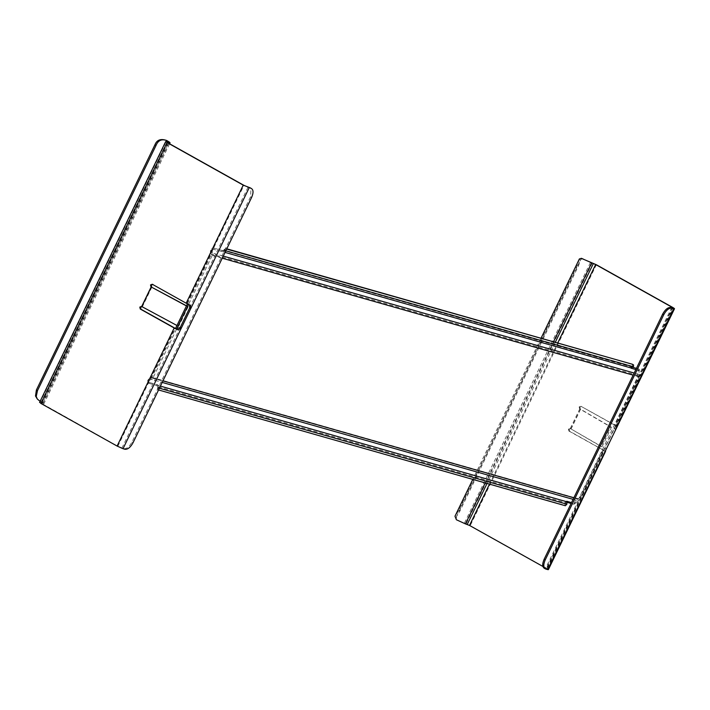 <?xml version="1.0" encoding="UTF-8"?>
<svg xmlns="http://www.w3.org/2000/svg" width="710" height="710" viewBox="0 0 710 710"><rect width="100%" height="100%" fill="white"/><g stroke="black" fill="none" stroke-linecap="round" stroke-linejoin="round"><path stroke-width="0.53" stroke-dasharray="3.55 2.66" d="M580.327 409.049L579.609 408.845L579.138 406.928L580.638 406.138L581.588 406.439L579.857 407.132L580.327 409.049L611.461 427.216L610.609 426.941L601.157 446.501L602 446.785L569.917 428.316L601.157 446.501M569.606 431.227L568.887 431.023L568.417 429.106L570.867 428.618L569.136 429.31L569.606 431.227L603.518 450.193L546.443 568.248L470.233 525.64L596.356 264.732M672.565 307.341L615.499 425.405L580.869 406.235L614.78 425.201L615.987 426.426M570.299 428.503L579.759 408.933L610.609 426.941M602 446.785L611.461 427.216M544.126 568.213L546.585 568.967L542.866 566.447M568.887 431.023L604.254 450.699L547.064 569.012L546.585 568.967L672.716 308.06M606.02 448.915L604.92 448.303L603.748 450.566L605.435 451.507L603.518 450.193M546.443 568.248C548.448 569.411 548.865 569.855 547.685 569.589M615.499 425.405L617.416 426.728L615.73 425.787L614.381 428.733L615.481 429.346M592.273 262.886L466.142 523.794L464.349 523.288L590.48 262.372M582.626 258.768L580.691 259.549L578.552 265.655L460 510.907L456.299 516.862L457.204 520.013L464.349 523.288M457.204 520.013L456.379 519.747M466.142 523.794L470.233 525.64M579.378 258.919L577.461 265.034L458.9 510.295L454.986 516.223M578.552 265.655L577.461 265.034M186.49 305.788L188.194 306.711L186.419 305.939M151.86 287.142L142.399 306.711L178.734 326.28L188.194 306.711M187.618 306.587L178.157 326.147L178.734 326.28M176.959 325.508L178.157 326.147M167.746 142.737L41.615 403.644L41.136 403.129L117.824 446.262L123.886 448.667C126.726 448.906 129.424 446.705 131.98 442.064L250.532 196.812L251.003 188.336M152.375 284.311L189.446 304.847M39.565 402.472L40.044 402.517L166.167 141.609M167.267 142.222L41.136 403.129L43.931 403.733L169.601 143.775M167.959 142.124L41.837 403.031L40.044 402.517M169.06 142.737L42.937 403.644C44.757 404.052 43.967 403.307 40.559 401.398L39.964 401.256C42.644 402.765 43.266 403.351 41.837 403.031L42.618 403.102L168.74 142.186M40.559 401.398L37.222 398.878M567.033 502.325L565.559 501.899L565.746 502.76L157.576 386.586L157.513 389.364L158.614 389.976L158.534 385.565L157.851 384.882L149.606 382.539L148.772 381.199L150.99 379.22L162.208 382.415M573.094 499.361L577.816 500.701L574.985 503.612L571.514 502.627M577.816 500.701L579.804 499.467L639.089 376.841L639.106 371.294L638.299 370.256L637.163 372.83L637.988 376.229L578.703 498.855L575.641 500.08L573.813 504.251L575.224 503.567L573.813 504.251L571.106 503.479M187.413 303.88L211.163 254.748L210.337 251.349L211.482 248.775L212.29 249.814L212.263 255.36L188.54 304.43M148.772 381.199L147.52 381.084L148.825 378.608L151.887 377.374L175.503 328.526M176.63 329.076L152.987 377.986L150.99 379.22M574.346 502.565L575.597 502.68M636.426 368.357L639.133 369.129L639.106 371.294L639.319 370.54L635.849 369.546M212.29 249.814L213.932 249.467L225.061 252.405M213.932 249.467L213.745 248.056L211.482 248.775M213.745 248.056L221.99 250.408L222.186 251.81M223.055 251.855L223.206 250.417L221.99 250.408M223.206 250.417L632.947 367.372M631.226 368.029L631.376 366.591L630.879 366.786L631.066 368.188M638.299 370.256L639.133 369.129L639.515 370.682M566.74 501.26L565.559 501.899L565.621 502.609L566.633 501.642M157.576 386.586L156.679 385.53L148.425 383.178L147.52 381.084M148.425 383.178L149.606 382.539M157.851 384.882L156.679 385.53M158.463 385.468L157.451 386.435M158.561 389.959L564.246 505.129L565.595 504.029L565.746 502.76M631.563 366.608L632.441 365.748L632.361 364.239M225.824 250.825L223.162 251.873M225.159 250.639L225.372 250.186L224.271 249.574L223.393 250.435M226.792 248.811L225.62 248.473L224.271 249.574M225.62 248.473L226.721 249.095L225.372 250.186M580.478 409.137L571.017 428.707M580.602 409.208L571.151 428.778M671.855 307.137L614.78 425.201M489.474 484.149L557.705 342.992M602.799 449.989L545.724 568.044M545.715 569.021L544.614 568.408M485.249 482.942L553.481 341.794M555.273 342.3L487.042 483.457M458.9 510.295L460 510.907M580.443 260.162L579.147 259.514M117.824 446.262L174.9 328.197M186.881 303.41L243.956 185.354M152.251 284.248L152.97 284.453M188.194 304.102L189.881 305.043M189.712 307.865L248.047 187.191M250.532 196.812L251.633 197.424M133.072 442.676L131.98 442.064M180.251 327.434L121.916 448.108M123.886 448.667L124.987 449.279M160.424 386.107L158.534 385.565M639.089 376.841L633.142 375.155M222.257 258.209L212.263 255.36M152.987 377.986L162.972 380.835M573.857 497.781L579.804 499.467M638.876 374.383L634.163 373.043M223.277 256.097L212.059 252.902M637.917 375.412L211.092 253.931M211.163 254.748L637.988 376.229M151.887 377.374L578.703 498.855M151.221 377.782L578.038 499.263M157.425 387.855L158.525 388.468M157.647 387.411L565.817 503.585M564.246 505.129L565.346 505.742M159.404 388.21L158.738 388.024M565.595 504.029L566.695 504.641M632.228 366.191L224.058 250.026M632.441 365.748L633.542 366.36M603.997 450.726L605.461 451.551M456.299 516.862L580.691 259.549M541.029 338.244L472.789 479.401M615.996 426.426L673.186 308.105M142.018 306.534L141.299 306.329M152.739 284.355L152.02 284.151M188.762 304.386L190.227 305.211M167.001 142.204L40.878 403.111M565.533 501.917L566.642 501.287M630.862 366.742L630.995 368.117"/><path stroke-width="1.06" d="M557.705 342.992L595.646 264.528L582.502 258.839L596.356 264.732L672.565 307.341C674.58 308.504 674.988 308.948 673.808 308.681L671.837 308.113C669.006 307.874 666.308 310.075 663.752 314.716L545.191 559.968C543.185 564.769 543.354 567.787 545.715 569.021L547.685 569.589L674.5 308.743L673.808 308.681L615.481 429.346M595.646 264.528L671.855 307.137L672.716 308.06L670.737 307.501C667.906 307.261 665.208 309.462 662.652 314.104L544.091 559.356C542.085 564.157 542.254 567.175 544.614 568.408M542.866 566.447L469.514 525.435L465.449 523.9L485.249 482.942M606.02 448.915L605.461 451.551L548.368 569.651L547.685 569.589M544.126 568.213L545.715 569.021M673.186 308.105L672.716 308.06M583.336 259.106L581.437 258.316L579.378 258.919L541.029 338.244M472.789 479.401L454.986 516.223L456.379 519.747L465.449 523.9M582.502 258.839L581.437 258.316M142.249 306.631L140.518 307.315L140.988 309.24L176.213 328.881L180.251 327.434L189.712 307.865L190.812 308.477L181.352 328.047L177.899 329.822L176.213 328.881M186.419 305.939L150.99 286.858L150.52 284.932L152.251 284.248L186.162 303.205L243.237 185.15L167.027 142.532L40.896 403.44L117.106 446.058L174.181 327.993L140.269 309.036L139.799 307.111L141.53 306.427L176.959 325.508M150.99 286.858L186.49 305.788M251.003 188.336L243.956 185.354L167.746 142.737L167.267 142.222L169.06 142.737L168.776 143.313M151.709 287.062L151.239 285.136L152.97 284.453M190.165 305.176L186.162 303.205M189.446 304.847L189.712 307.865M243.237 185.15L250.018 187.76M180.251 327.434L181.352 328.047L123.016 448.72L124.987 449.279C127.827 449.519 130.525 447.318 133.072 442.676L251.633 197.424C253.648 192.623 253.47 189.605 251.118 188.372L250.497 187.955M190.227 305.211L190.812 308.477L249.139 187.813M123.016 448.72L117.106 446.058M174.181 327.993L177.899 329.822M40.896 403.44L40.044 402.517M39.565 402.472L165.687 141.565L167.959 142.124C169.397 142.444 168.776 141.858 166.096 140.349L166.69 140.491C170.098 142.399 170.888 143.145 169.06 142.737L170.054 142.825L169.601 143.775M40.115 401.336L37.381 399.091L36.237 396.499L37.479 390.651L156.04 145.399C158.037 140.553 161.392 138.867 166.096 140.349M168.74 142.186L167.959 142.124M167.746 142.737L167.187 142.391M166.167 141.609L167.027 142.532M37.222 398.878L35.5 396.011L36.379 390.038L154.94 144.778C156.883 139.861 160.797 138.432 166.69 140.491M37.479 390.651L36.379 390.038M571.514 502.627L566.74 501.26L566.908 504.198L158.738 388.024M175.503 328.526L187.413 303.88M188.54 304.43L176.63 329.076M632.503 364.319L633.533 364.887L633.542 366.36L631.066 368.188L635.849 369.546M632.947 367.372L636.426 368.357M571.106 503.479L567.033 502.325M566.908 504.198L565.346 505.742L158.561 389.959M632.441 364.274L226.792 248.811M632.361 364.239L226.721 249.095M671.855 307.137L671.562 307.732M469.514 525.435L489.474 484.149M544.091 559.356L545.191 559.968M663.752 314.716L662.652 314.104M553.481 341.794L591.581 262.993M593.374 263.499L555.273 342.3M487.042 483.457L467.242 524.406M670.737 307.501L671.837 308.113M141.68 306.507L151.141 286.938M141.822 306.587L151.283 287.017M154.94 144.778L156.04 145.399M36.237 396.499L35.5 396.011M140.269 309.036L140.988 309.24M566.704 501.739L160.424 386.107M162.208 382.415L573.094 499.361M633.142 375.155L222.257 258.209M162.972 380.835L573.857 497.781M634.163 373.043L223.277 256.097M225.061 252.405L631.332 368.037M633.329 366.813L225.159 250.639M37.009 398.638L37.381 399.091"/></g></svg>
